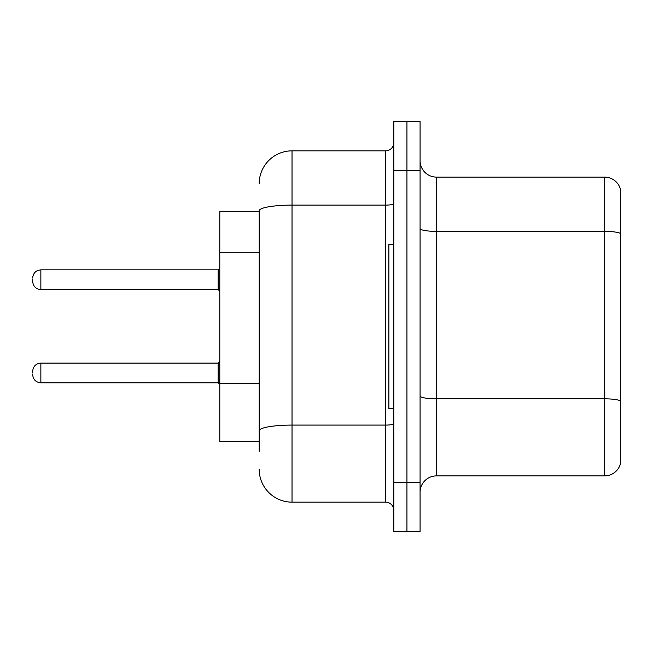 <?xml version="1.0" encoding="UTF-8"?>
<svg xmlns="http://www.w3.org/2000/svg" width="653" height="653" viewBox="0 0 653 653"><rect width="100%" height="100%" fill="white"/><g stroke="black" fill="none" stroke-linecap="round" stroke-linejoin="round"><path stroke-width="0.98" d="M259.192 211.588L219.792 211.588L219.792 441.412L259.192 441.412M420.075 492.305A16.415 16.415 0 0 1 436.49 475.89L604.588 475.89L604.588 177.11L436.49 177.11A16.415 16.415 0 0 1 420.075 160.695A16.415 16.415 0 0 0 436.49 177.11L436.49 475.89M420.075 531.705L420.075 121.295L406.941 121.295L406.941 531.705L420.075 531.705L393.808 531.705L393.808 482.453L406.941 482.453L406.941 531.705M620.35 188.929A16.415 16.415 0 0 0 604.588 177.11A16.415 16.415 0 0 1 620.35 188.929L620.35 464.071A16.415 16.415 0 0 1 604.588 475.89M620.35 233.652L620.35 400.869A16.415 2.849 180 0 0 604.588 398.82L436.49 398.82A16.415 2.849 -0 0 1 420.075 395.971M259.192 451.264L259.192 210.813A32.83 5.697 180 0 1 292.03 205.107L385.596 205.107L385.596 150.843A8.211 8.211 0 0 0 393.808 142.64M393.808 121.295L406.941 121.295L393.808 121.295L393.808 482.453M406.941 121.295L406.941 482.453L420.075 482.453M259.192 183.681A32.83 32.83 0 0 1 292.03 150.843L292.03 502.157L385.596 502.157L385.596 205.107A8.211 1.428 0 0 0 393.808 203.687M292.03 150.843L385.596 150.843M393.808 510.36A8.211 8.211 0 0 0 385.596 502.157M292.03 502.157A32.83 32.83 0 0 1 259.192 469.319M393.808 244.418L388.878 244.418L388.878 408.582L393.808 408.582M32.65 372.961L32.65 371.32L32.65 372.961M32.65 279.713L32.65 281.353L32.65 279.713M259.192 252.287L219.792 252.287M259.192 383.613L219.792 383.613M620.35 233.431A16.415 2.849 180 0 0 604.588 231.374L436.49 231.374A16.415 2.849 0 0 1 420.075 228.526M420.075 170.547L393.808 170.547M393.808 423.658A8.211 1.428 0 0 1 385.596 425.087L292.03 425.087A32.83 5.697 180 0 0 259.192 430.784M32.65 371.32C33.181 366.284 35.915 363.55 40.861 363.109L40.861 382.805L218.151 382.805L218.151 363.109L219.792 361.468M218.151 269.86L40.861 269.86L40.861 289.565L218.151 289.565L218.151 269.86L219.792 268.22M218.151 382.805L219.792 384.446M40.861 363.109L218.151 363.109M40.861 382.805C35.915 382.364 33.181 379.63 32.65 374.602M40.861 289.565C35.915 289.124 33.181 286.389 32.65 281.353M40.861 269.86C35.915 270.301 33.181 273.044 32.65 278.072M218.151 289.565L219.792 291.205"/></g></svg>
